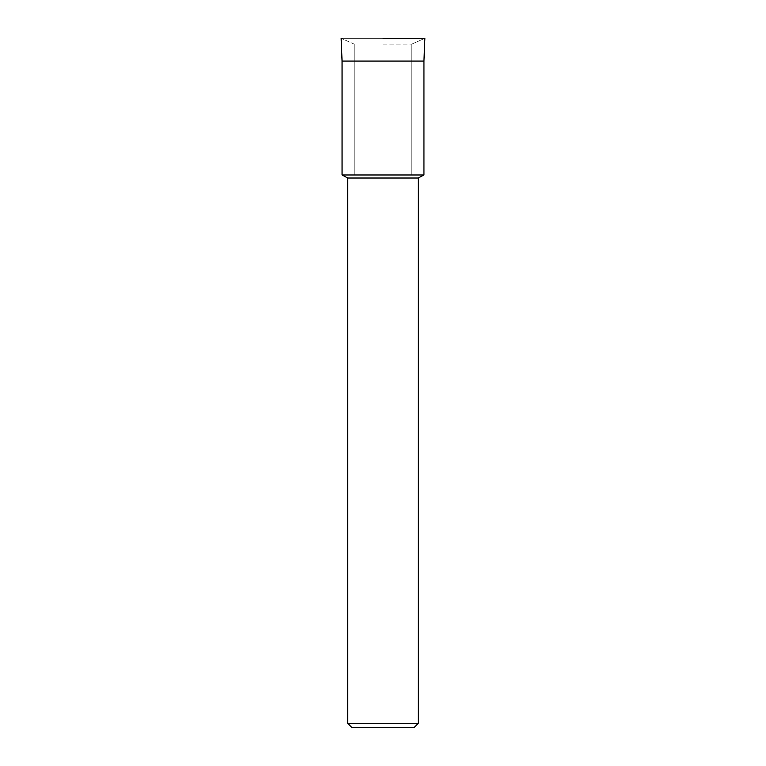 <?xml version="1.0" encoding="UTF-8"?>
<svg xmlns="http://www.w3.org/2000/svg" width="766" height="766" viewBox="0 0 766 766"><rect width="100%" height="100%" fill="white"/><g stroke="black" fill="none" stroke-linecap="round" stroke-linejoin="round"><path stroke-width="0.57" stroke-dasharray="3.83 2.87" d="M383 44.112L411.811 44.112L383 44.112M424.862 38.3L341.138 38.3L424.862 38.3L411.811 44.112L411.811 174.974L342.057 174.974L411.811 174.974L411.811 44.112L424.862 38.3M418.246 178.018L347.754 178.018M423.943 174.974L383 174.974L423.943 174.974M418.246 723.401L347.754 723.401M413.946 727.7L352.054 727.7M423.943 61.079L342.057 61.079M354.189 44.112L354.189 174.974L354.189 44.112L341.138 38.3L354.189 44.112"/><path stroke-width="1.15" d="M383 38.3L424.862 38.3L383 38.3M347.754 723.401L418.246 723.401L413.946 727.7L352.054 727.7L347.754 723.401L347.754 178.018L418.246 178.018L423.943 174.974L383 174.974L423.943 174.974L423.943 61.079L424.862 38.3M423.943 61.079L342.057 61.079L342.057 174.974L383 174.974L342.057 174.974L347.754 178.018M418.246 178.018L418.246 723.401M342.057 61.079L341.138 38.3"/></g></svg>
